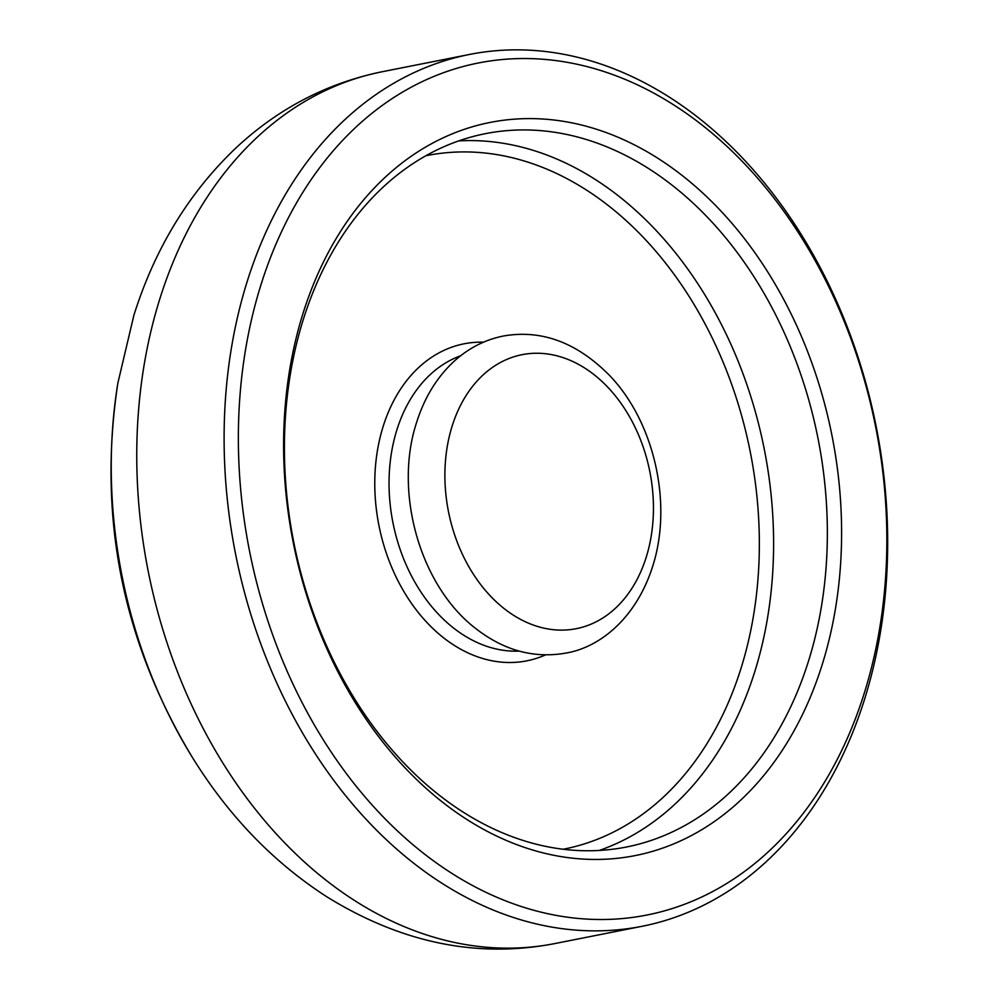 <?xml version="1.0" encoding="UTF-8"?>
<svg xmlns="http://www.w3.org/2000/svg" width="998" height="998" viewBox="0 0 998 998"><rect width="100%" height="100%" fill="white"/><g stroke="black" fill="none" stroke-linecap="round" stroke-linejoin="round"><path stroke-width="1.5" d="M655.848 173.328A363.584 267.202 -101.2 0 1 826.918 553.329A363.584 267.202 -101.2 0 1 626.519 847.003A363.584 267.202 -101.2 0 1 455.924 807.37A363.584 267.202 -101.2 0 1 284.854 427.381A363.584 267.202 -101.2 0 1 485.253 133.695A363.584 267.202 -101.2 0 1 655.848 173.328M665.342 163.198A373.676 274.625 -101.2 0 1 822.003 665.229A373.676 274.625 -101.2 0 1 459.866 814.855A373.676 274.625 -101.2 0 1 303.205 312.811A373.676 274.625 -101.2 0 1 665.342 163.198M443.212 867.686A434.28 319.16 78.8 0 0 864.068 693.81A434.28 319.16 78.8 0 0 681.996 110.354A434.28 319.16 78.8 0 0 261.139 284.23A434.28 319.16 78.8 0 0 443.212 867.686M678.054 102.881A444.372 326.583 78.8 0 0 469.559 54.441A444.372 326.583 78.8 0 0 224.637 413.384A444.372 326.583 78.8 0 0 433.718 877.828A444.372 326.583 78.8 0 0 642.213 926.269A444.372 326.583 78.8 0 0 887.135 567.313A444.372 326.583 78.8 0 0 678.054 102.881M458.756 140.893A363.584 267.202 -101.2 0 1 602.093 183.969A363.584 267.202 -101.2 0 1 773.6 545.669A363.584 267.202 -101.2 0 1 599.274 850.446M563.196 849.248A353.479 259.779 78.8 0 0 758.892 564.157A353.479 259.779 78.8 0 0 592.6 194.111A353.479 259.779 78.8 0 0 425.859 155.75M545.432 654.938A161.589 118.762 -101.2 0 1 450.996 643.223A161.589 118.762 -101.2 0 1 375.934 461.5A161.589 118.762 -101.2 0 1 483.494 342.177M460.652 355.75A151.496 111.339 78.8 0 0 389.033 483.094A151.496 111.339 78.8 0 0 460.49 633.094A151.496 111.339 78.8 0 0 519.147 651.095M646.118 557.545A139.658 102.644 -101.2 0 1 510.776 613.458A139.658 102.644 -101.2 0 1 452.219 425.822A139.658 102.644 -101.2 0 1 587.56 369.909A139.658 102.644 -101.2 0 1 646.118 557.545M469.559 54.441L382.222 71.731A444.372 326.583 78.8 0 0 160.067 298.103A444.372 326.583 78.8 0 0 346.381 895.119A444.372 326.583 78.8 0 0 554.876 943.559C477.393 958.591 401.271 942.948 326.508 896.591C272.766 861.81 227.843 815.067 191.741 756.359A421.356 309.667 78.8 0 1 117.839 383.195C97.679 516.453 122.317 640.841 191.741 756.359M416.715 422.117C393.362 492.313 420.195 586.724 476.495 629.114C504.739 650.858 534.853 658.792 566.827 652.917C600.784 646.866 636.262 617.5 652.442 567.026C673.114 504.14 654.376 421.193 608.755 374.637C576.333 342.239 541.203 329.365 503.354 336.027C485.165 339.694 468.91 347.965 454.601 360.839C437.224 376.757 424.599 397.192 416.715 422.117M382.222 71.731C326.745 83.146 277.856 108.682 235.54 148.328C188.672 193.138 154.777 248.814 133.857 315.356L117.839 383.195M642.213 926.269L554.876 943.559"/></g></svg>
